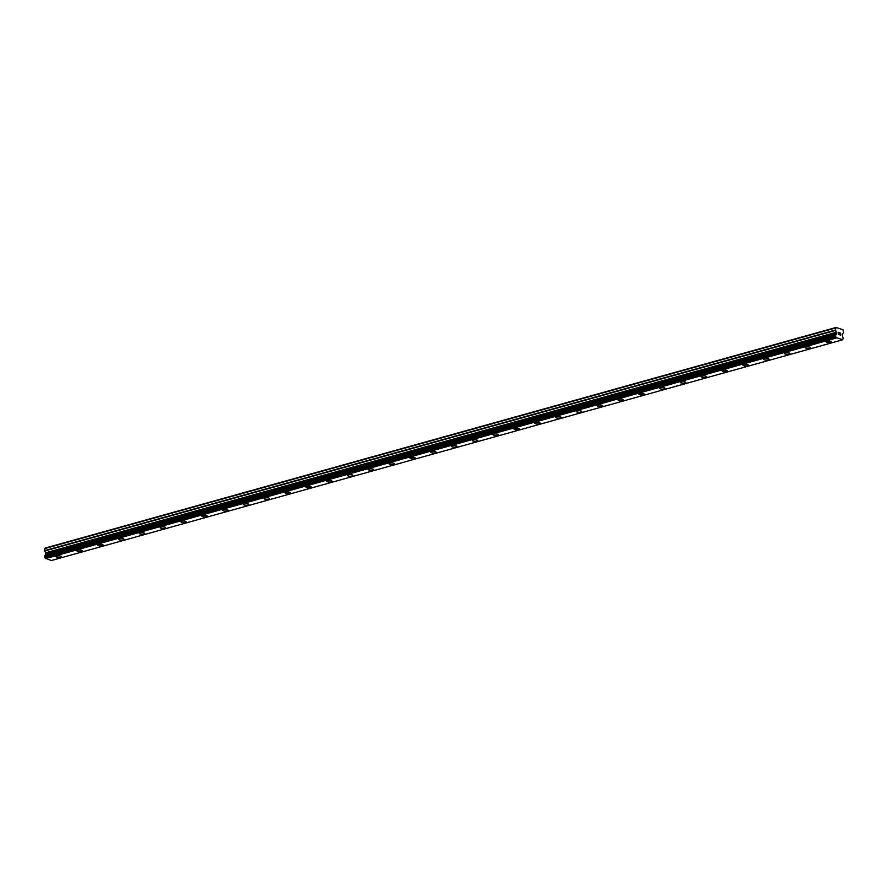 <?xml version="1.0" encoding="UTF-8"?>
<svg xmlns="http://www.w3.org/2000/svg" width="888" height="888" viewBox="0 0 888 888"><rect width="100%" height="100%" fill="white"/><g stroke="black" fill="none" stroke-linecap="round" stroke-linejoin="round"><path stroke-width="1.33" d="M61.527 556.765A2.72 0.821 1.8 0 1 60.75 557.309A2.72 0.821 1.8 0 1 57.764 557.409A2.72 0.821 1.8 0 1 56.088 556.587A2.72 0.821 1.8 0 1 56.865 556.043A2.72 0.821 1.8 0 1 59.851 555.944A2.72 0.821 1.8 0 1 61.527 556.765A2.72 0.821 1.8 0 1 60.75 557.309A2.72 0.821 1.8 0 1 57.764 557.409A2.72 0.821 1.8 0 1 56.088 556.587M82.34 550.96A2.72 0.821 1.8 0 1 81.563 551.504A2.72 0.821 1.8 0 1 78.577 551.603A2.72 0.821 1.8 0 1 76.901 550.782A2.72 0.821 1.8 0 1 77.678 550.238A2.72 0.821 1.8 0 1 80.664 550.138A2.72 0.821 1.8 0 1 82.34 550.96A2.72 0.821 1.8 0 1 81.563 551.504A2.72 0.821 1.8 0 1 78.577 551.603A2.72 0.821 1.8 0 1 76.901 550.782M103.152 545.154A2.72 0.821 1.8 0 1 102.375 545.698A2.72 0.821 1.8 0 1 99.389 545.798A2.72 0.821 1.8 0 1 97.713 544.977A2.72 0.821 1.8 0 1 98.49 544.433A2.72 0.821 1.8 0 1 101.476 544.333A2.72 0.821 1.8 0 1 103.152 545.154A2.72 0.821 1.8 0 1 102.375 545.698A2.72 0.821 1.8 0 1 99.389 545.798A2.72 0.821 1.8 0 1 97.713 544.977M123.965 539.349A2.72 0.821 1.8 0 1 123.177 539.893A2.72 0.821 1.8 0 1 120.202 539.993A2.72 0.821 1.8 0 1 118.526 539.171A2.72 0.821 1.8 0 1 119.303 538.628A2.72 0.821 1.8 0 1 122.289 538.528A2.72 0.821 1.8 0 1 123.965 539.349A2.72 0.821 1.8 0 1 123.177 539.893A2.72 0.821 1.8 0 1 120.202 539.993A2.72 0.821 1.8 0 1 118.526 539.171M144.777 533.544A2.72 0.821 1.8 0 1 143.989 534.088A2.72 0.821 1.8 0 1 141.014 534.188A2.72 0.821 1.8 0 1 139.338 533.366A2.72 0.821 1.8 0 1 140.115 532.822A2.72 0.821 1.8 0 1 143.101 532.722A2.72 0.821 1.8 0 1 144.777 533.544A2.72 0.821 1.8 0 1 143.989 534.088A2.72 0.821 1.8 0 1 141.014 534.188A2.72 0.821 1.8 0 1 139.338 533.366M165.59 527.738A2.72 0.821 1.8 0 1 164.802 528.282A2.72 0.821 1.8 0 1 161.827 528.382A2.72 0.821 1.8 0 1 160.151 527.561A2.72 0.821 1.8 0 1 160.928 527.017A2.72 0.821 1.8 0 1 163.914 526.917A2.72 0.821 1.8 0 1 165.59 527.738A2.72 0.821 1.8 0 1 164.802 528.282A2.72 0.821 1.8 0 1 161.827 528.382A2.72 0.821 1.8 0 1 160.151 527.561M186.402 521.933A2.72 0.821 1.8 0 1 185.614 522.477A2.72 0.821 1.8 0 1 182.639 522.577A2.72 0.821 1.8 0 1 180.963 521.756A2.72 0.821 1.8 0 1 181.74 521.212A2.72 0.821 1.8 0 1 184.726 521.112A2.72 0.821 1.8 0 1 186.402 521.933A2.72 0.821 1.8 0 1 185.614 522.477A2.72 0.821 1.8 0 1 182.639 522.577A2.72 0.821 1.8 0 1 180.963 521.756M207.215 516.128A2.72 0.821 1.8 0 1 206.427 516.672A2.72 0.821 1.8 0 1 203.452 516.772A2.72 0.821 1.8 0 1 201.776 515.961A2.72 0.821 1.8 0 1 202.553 515.406A2.72 0.821 1.8 0 1 205.528 515.306A2.72 0.821 1.8 0 1 207.215 516.128A2.72 0.821 1.8 0 1 206.427 516.672A2.72 0.821 1.8 0 1 203.452 516.772A2.72 0.821 1.8 0 1 201.776 515.95M228.016 510.323A2.72 0.821 1.8 0 1 227.239 510.866A2.72 0.821 1.8 0 1 224.264 510.966A2.72 0.821 1.8 0 1 222.577 510.145A2.72 0.821 1.8 0 1 223.365 509.601A2.72 0.821 1.8 0 1 226.34 509.501A2.72 0.821 1.8 0 1 228.016 510.323A2.72 0.821 1.8 0 1 227.239 510.866A2.72 0.821 1.8 0 1 224.253 510.966A2.72 0.821 1.8 0 1 222.577 510.156M248.829 504.517A2.72 0.821 1.8 0 1 248.052 505.061A2.72 0.821 1.8 0 1 245.077 505.161A2.72 0.821 1.8 0 1 243.39 504.34A2.72 0.821 1.8 0 1 244.178 503.796A2.72 0.821 1.8 0 1 247.153 503.696A2.72 0.821 1.8 0 1 248.829 504.517A2.72 0.821 1.8 0 1 248.052 505.061A2.72 0.821 1.8 0 1 245.066 505.161A2.72 0.821 1.8 0 1 243.39 504.351M269.641 498.712A2.72 0.821 1.8 0 1 268.864 499.256A2.72 0.821 1.8 0 1 265.889 499.356A2.72 0.821 1.8 0 1 264.202 498.534A2.72 0.821 1.8 0 1 264.99 497.99A2.72 0.821 1.8 0 1 267.965 497.891A2.72 0.821 1.8 0 1 269.641 498.712A2.72 0.821 1.8 0 1 268.864 499.256A2.72 0.821 1.8 0 1 265.878 499.356A2.72 0.821 1.8 0 1 264.202 498.545M290.454 492.907A2.72 0.821 1.8 0 1 289.677 493.451A2.72 0.821 1.8 0 1 286.702 493.55A2.72 0.821 1.8 0 1 285.015 492.729A2.72 0.821 1.8 0 1 285.803 492.185A2.72 0.821 1.8 0 1 288.778 492.085A2.72 0.821 1.8 0 1 290.454 492.907A2.72 0.821 1.8 0 1 289.677 493.451A2.72 0.821 1.8 0 1 286.691 493.55A2.72 0.821 1.8 0 1 285.015 492.74M311.266 487.101A2.72 0.821 1.8 0 1 310.489 487.645A2.72 0.821 1.8 0 1 307.503 487.745A2.72 0.821 1.8 0 1 305.827 486.935A2.72 0.821 1.8 0 1 306.604 486.38A2.72 0.821 1.8 0 1 309.59 486.28A2.72 0.821 1.8 0 1 311.266 487.101A2.72 0.821 1.8 0 1 310.489 487.645A2.72 0.821 1.8 0 1 307.514 487.745A2.72 0.821 1.8 0 1 305.827 486.924M332.079 481.296A2.72 0.821 1.8 0 1 331.302 481.84A2.72 0.821 1.8 0 1 328.316 481.94A2.72 0.821 1.8 0 1 326.64 481.118A2.72 0.821 1.8 0 1 327.417 480.575A2.72 0.821 1.8 0 1 330.403 480.475A2.72 0.821 1.8 0 1 332.079 481.296A2.72 0.821 1.8 0 1 331.302 481.84A2.72 0.821 1.8 0 1 328.316 481.94A2.72 0.821 1.8 0 1 326.64 481.13M352.891 475.491A2.72 0.821 1.8 0 1 352.114 476.035A2.72 0.821 1.8 0 1 349.128 476.135A2.72 0.821 1.8 0 1 347.452 475.313A2.72 0.821 1.8 0 1 348.229 474.769A2.72 0.821 1.8 0 1 351.215 474.669A2.72 0.821 1.8 0 1 352.891 475.491A2.72 0.821 1.8 0 1 352.114 476.035A2.72 0.821 1.8 0 1 349.128 476.135A2.72 0.821 1.8 0 1 347.452 475.324M373.704 469.685A2.72 0.821 1.8 0 1 372.927 470.229A2.72 0.821 1.8 0 1 369.941 470.329A2.72 0.821 1.8 0 1 368.265 469.508A2.72 0.821 1.8 0 1 369.042 468.964A2.72 0.821 1.8 0 1 372.028 468.864A2.72 0.821 1.8 0 1 373.704 469.685A2.72 0.821 1.8 0 1 372.916 470.229A2.72 0.821 1.8 0 1 369.941 470.329A2.72 0.821 1.8 0 1 368.265 469.519M394.516 463.88A2.72 0.821 1.8 0 1 393.728 464.424A2.72 0.821 1.8 0 1 390.753 464.524A2.72 0.821 1.8 0 1 389.077 463.703A2.72 0.821 1.8 0 1 389.854 463.159A2.72 0.821 1.8 0 1 392.84 463.059A2.72 0.821 1.8 0 1 394.516 463.88A2.72 0.821 1.8 0 1 393.728 464.424A2.72 0.821 1.8 0 1 390.753 464.524A2.72 0.821 1.8 0 1 389.077 463.714M415.329 458.075A2.72 0.821 1.8 0 1 414.541 458.619A2.72 0.821 1.8 0 1 411.566 458.719A2.72 0.821 1.8 0 1 409.89 457.908A2.72 0.821 1.8 0 1 410.667 457.353A2.72 0.821 1.8 0 1 413.653 457.253A2.72 0.821 1.8 0 1 415.329 458.075A2.72 0.821 1.8 0 1 414.541 458.619A2.72 0.821 1.8 0 1 411.566 458.719A2.72 0.821 1.8 0 1 409.89 457.897M436.141 452.27A2.72 0.821 1.8 0 1 435.353 452.813A2.72 0.821 1.8 0 1 432.378 452.913A2.72 0.821 1.8 0 1 430.702 452.092A2.72 0.821 1.8 0 1 431.479 451.548A2.72 0.821 1.8 0 1 434.465 451.448A2.72 0.821 1.8 0 1 436.141 452.27A2.72 0.821 1.8 0 1 435.353 452.813A2.72 0.821 1.8 0 1 432.378 452.913A2.72 0.821 1.8 0 1 430.702 452.103M456.954 446.464A2.72 0.821 1.8 0 1 456.166 447.008A2.72 0.821 1.8 0 1 453.191 447.108A2.72 0.821 1.8 0 1 451.515 446.287A2.72 0.821 1.8 0 1 452.292 445.743A2.72 0.821 1.8 0 1 455.267 445.643A2.72 0.821 1.8 0 1 456.954 446.464A2.72 0.821 1.8 0 1 456.166 447.008A2.72 0.821 1.8 0 1 453.191 447.108A2.72 0.821 1.8 0 1 451.515 446.298M477.755 440.659A2.72 0.821 1.8 0 1 476.978 441.203A2.72 0.821 1.8 0 1 474.003 441.303A2.72 0.821 1.8 0 1 472.316 440.481A2.72 0.821 1.8 0 1 473.104 439.937A2.72 0.821 1.8 0 1 476.079 439.838A2.72 0.821 1.8 0 1 477.755 440.659A2.72 0.821 1.8 0 1 476.978 441.203A2.72 0.821 1.8 0 1 474.003 441.303A2.72 0.821 1.8 0 1 472.316 440.492M498.568 434.854A2.72 0.821 1.8 0 1 497.791 435.398A2.72 0.821 1.8 0 1 494.816 435.497A2.72 0.821 1.8 0 1 493.129 434.676A2.72 0.821 1.8 0 1 493.917 434.132A2.72 0.821 1.8 0 1 496.892 434.032A2.72 0.821 1.8 0 1 498.568 434.854A2.72 0.821 1.8 0 1 497.791 435.398A2.72 0.821 1.8 0 1 494.805 435.497A2.72 0.821 1.8 0 1 493.129 434.687M519.38 429.048A2.72 0.821 1.8 0 1 518.603 429.592A2.72 0.821 1.8 0 1 515.617 429.692A2.72 0.821 1.8 0 1 513.941 428.882A2.72 0.821 1.8 0 1 514.729 428.327A2.72 0.821 1.8 0 1 517.704 428.227A2.72 0.821 1.8 0 1 519.38 429.048A2.72 0.821 1.8 0 1 518.603 429.592A2.72 0.821 1.8 0 1 515.628 429.692A2.72 0.821 1.8 0 1 513.941 428.871M540.193 423.243A2.72 0.821 1.8 0 1 539.416 423.787A2.72 0.821 1.8 0 1 536.441 423.887A2.72 0.821 1.8 0 1 534.754 423.065A2.72 0.821 1.8 0 1 535.542 422.522A2.72 0.821 1.8 0 1 538.517 422.422A2.72 0.821 1.8 0 1 540.193 423.243A2.72 0.821 1.8 0 1 539.416 423.787A2.72 0.821 1.8 0 1 536.43 423.887A2.72 0.821 1.8 0 1 534.754 423.077M561.005 417.438A2.72 0.821 1.8 0 1 560.228 417.982A2.72 0.821 1.8 0 1 557.253 418.082A2.72 0.821 1.8 0 1 555.566 417.26A2.72 0.821 1.8 0 1 556.354 416.716A2.72 0.821 1.8 0 1 559.329 416.616A2.72 0.821 1.8 0 1 561.005 417.438A2.72 0.821 1.8 0 1 560.228 417.982A2.72 0.821 1.8 0 1 557.242 418.082A2.72 0.821 1.8 0 1 555.566 417.271M581.818 411.632A2.72 0.821 1.8 0 1 581.041 412.176A2.72 0.821 1.8 0 1 578.055 412.276A2.72 0.821 1.8 0 1 576.379 411.455A2.72 0.821 1.8 0 1 577.156 410.911A2.72 0.821 1.8 0 1 580.142 410.822A2.72 0.821 1.8 0 1 581.818 411.632A2.72 0.821 1.8 0 1 581.041 412.176A2.72 0.821 1.8 0 1 578.055 412.276A2.72 0.821 1.8 0 1 576.379 411.466M602.63 405.827A2.72 0.821 1.8 0 1 601.853 406.371A2.72 0.821 1.8 0 1 598.867 406.471A2.72 0.821 1.8 0 1 597.191 405.65A2.72 0.821 1.8 0 1 597.968 405.106A2.72 0.821 1.8 0 1 600.954 405.017A2.72 0.821 1.8 0 1 602.63 405.827A2.72 0.821 1.8 0 1 601.853 406.371A2.72 0.821 1.8 0 1 598.867 406.471A2.72 0.821 1.8 0 1 597.191 405.661M623.443 400.022A2.72 0.821 1.8 0 1 622.666 400.566A2.72 0.821 1.8 0 1 619.68 400.666A2.72 0.821 1.8 0 1 618.004 399.855A2.72 0.821 1.8 0 1 618.781 399.3A2.72 0.821 1.8 0 1 621.767 399.212A2.72 0.821 1.8 0 1 623.443 400.022A2.72 0.821 1.8 0 1 622.666 400.566A2.72 0.821 1.8 0 1 619.68 400.666A2.72 0.821 1.8 0 1 618.004 399.844M644.255 394.216A2.72 0.821 1.8 0 1 643.467 394.76A2.72 0.821 1.8 0 1 640.492 394.86A2.72 0.821 1.8 0 1 638.816 394.039A2.72 0.821 1.8 0 1 639.593 393.495A2.72 0.821 1.8 0 1 642.579 393.406A2.72 0.821 1.8 0 1 644.255 394.216A2.72 0.821 1.8 0 1 643.467 394.76A2.72 0.821 1.8 0 1 640.492 394.86A2.72 0.821 1.8 0 1 638.816 394.05M665.068 388.411A2.72 0.821 1.8 0 1 664.28 388.955A2.72 0.821 1.8 0 1 661.305 389.055A2.72 0.821 1.8 0 1 659.629 388.234A2.72 0.821 1.8 0 1 660.406 387.69A2.72 0.821 1.8 0 1 663.392 387.601A2.72 0.821 1.8 0 1 665.068 388.411A2.72 0.821 1.8 0 1 664.28 388.955A2.72 0.821 1.8 0 1 661.305 389.055A2.72 0.821 1.8 0 1 659.629 388.245M685.88 382.606A2.72 0.821 1.8 0 1 685.092 383.15A2.72 0.821 1.8 0 1 682.117 383.25A2.72 0.821 1.8 0 1 680.441 382.428A2.72 0.821 1.8 0 1 681.218 381.884A2.72 0.821 1.8 0 1 684.204 381.796A2.72 0.821 1.8 0 1 685.88 382.606A2.72 0.821 1.8 0 1 685.092 383.15A2.72 0.821 1.8 0 1 682.117 383.25A2.72 0.821 1.8 0 1 680.441 382.439M706.693 376.801A2.72 0.821 1.8 0 1 705.905 377.345A2.72 0.821 1.8 0 1 702.93 377.444A2.72 0.821 1.8 0 1 701.254 376.623A2.72 0.821 1.8 0 1 702.031 376.079A2.72 0.821 1.8 0 1 705.017 375.99A2.72 0.821 1.8 0 1 706.693 376.801A2.72 0.821 1.8 0 1 705.905 377.345A2.72 0.821 1.8 0 1 702.93 377.444A2.72 0.821 1.8 0 1 701.254 376.634M727.505 370.995A2.72 0.821 1.8 0 1 726.717 371.539A2.72 0.821 1.8 0 1 723.742 371.639A2.72 0.821 1.8 0 1 722.066 370.829A2.72 0.821 1.8 0 1 722.843 370.274A2.72 0.821 1.8 0 1 725.818 370.185A2.72 0.821 1.8 0 1 727.505 370.995A2.72 0.821 1.8 0 1 726.717 371.539A2.72 0.821 1.8 0 1 723.742 371.639A2.72 0.821 1.8 0 1 722.066 370.818M748.307 365.19A2.72 0.821 1.8 0 1 747.53 365.734A2.72 0.821 1.8 0 1 744.555 365.834A2.72 0.821 1.8 0 1 742.868 365.012A2.72 0.821 1.8 0 1 743.656 364.469A2.72 0.821 1.8 0 1 746.63 364.38A2.72 0.821 1.8 0 1 748.307 365.19A2.72 0.821 1.8 0 1 747.53 365.734A2.72 0.821 1.8 0 1 744.544 365.834A2.72 0.821 1.8 0 1 742.868 365.024M769.119 359.385A2.72 0.821 1.8 0 1 768.342 359.929A2.72 0.821 1.8 0 1 765.367 360.029A2.72 0.821 1.8 0 1 763.68 359.207A2.72 0.821 1.8 0 1 764.468 358.663A2.72 0.821 1.8 0 1 767.443 358.574A2.72 0.821 1.8 0 1 769.119 359.385A2.72 0.821 1.8 0 1 768.342 359.929A2.72 0.821 1.8 0 1 765.356 360.029A2.72 0.821 1.8 0 1 763.68 359.218M789.932 353.579A2.72 0.821 1.8 0 1 789.155 354.123A2.72 0.821 1.8 0 1 786.18 354.223A2.72 0.821 1.8 0 1 784.493 353.402A2.72 0.821 1.8 0 1 785.281 352.858A2.72 0.821 1.8 0 1 788.255 352.769A2.72 0.821 1.8 0 1 789.932 353.579A2.72 0.821 1.8 0 1 789.155 354.123A2.72 0.821 1.8 0 1 786.169 354.223A2.72 0.821 1.8 0 1 784.493 353.413M810.744 347.774A2.72 0.821 1.8 0 1 809.967 348.318A2.72 0.821 1.8 0 1 806.992 348.418A2.72 0.821 1.8 0 1 805.305 347.596A2.72 0.821 1.8 0 1 806.093 347.053A2.72 0.821 1.8 0 1 809.068 346.964A2.72 0.821 1.8 0 1 810.744 347.774A2.72 0.821 1.8 0 1 809.967 348.318A2.72 0.821 1.8 0 1 806.981 348.418A2.72 0.821 1.8 0 1 805.305 347.608M831.557 341.969A2.72 0.821 1.8 0 1 830.78 342.513A2.72 0.821 1.8 0 1 827.794 342.613A2.72 0.821 1.8 0 1 826.118 341.802A2.72 0.821 1.8 0 1 826.895 341.247A2.72 0.821 1.8 0 1 829.88 341.159A2.72 0.821 1.8 0 1 831.557 341.969A2.72 0.821 1.8 0 1 830.78 342.513A2.72 0.821 1.8 0 1 827.805 342.613A2.72 0.821 1.8 0 1 826.118 341.791M840.414 335.009L840.437 334.199L840.414 335.009L839.637 334.754L840.414 335.009M840.448 334.066L840.47 333.255L840.448 334.066M840.47 333.255L839.693 333L840.581 333.144L840.514 335.187L839.637 334.754M840.581 333.144L839.693 332.867M840.514 335.187L840.57 333.155M838.727 334.598L838.161 333.81L838.96 332.756L838.139 332.356L839.182 332.689L838.261 333.855L838.938 334.143M838.86 334.41L838.261 333.855L839.171 332.689L838.128 332.356M835.43 330.047L836.629 332.556L836.13 334.521A1.188 0.81 -105.6 0 1 835.464 335.165L835.43 336.43A1.188 0.81 -105.6 0 1 836.041 337.529L842.468 339.627A1.188 0.81 -105.6 0 1 843.145 338.95L843.189 337.695A1.188 0.81 -105.6 0 1 842.568 336.619L842.213 334.376L843.533 332.7L843.089 329.759L836.052 327.461L835.43 330.047L44.589 550.649L45.788 553.146L45.288 555.122A1.188 0.81 -105.6 0 1 44.966 555.666M835.43 335.176L44.589 555.777L44.589 557.031A1.188 0.81 -105.6 0 1 45.199 558.13L51.326 560.539L842.168 339.938M835.397 335.187L44.589 555.777M836.052 327.461L45.21 548.062L44.589 550.649M835.497 328.005L44.655 548.606M836.207 334.443L45.366 555.033M836.13 334.521L45.288 555.122M835.342 336.352L44.5 556.942M835.43 336.43L44.589 557.031M836.041 337.529L45.199 558.13M836.063 337.584L45.221 558.186M836.318 338.028L45.477 558.63M835.519 330.414L44.678 551.015M836.54 332.19L45.699 552.791M836.629 332.556L45.788 553.146M836.585 333.877L45.743 554.478M836.474 334.177L45.632 554.778M835.375 335.209L44.533 555.799M835.319 335.253L44.478 555.855M835.264 335.409L44.422 556.01M835.242 336.064L44.4 556.665M835.286 336.252L44.444 556.854"/></g></svg>
